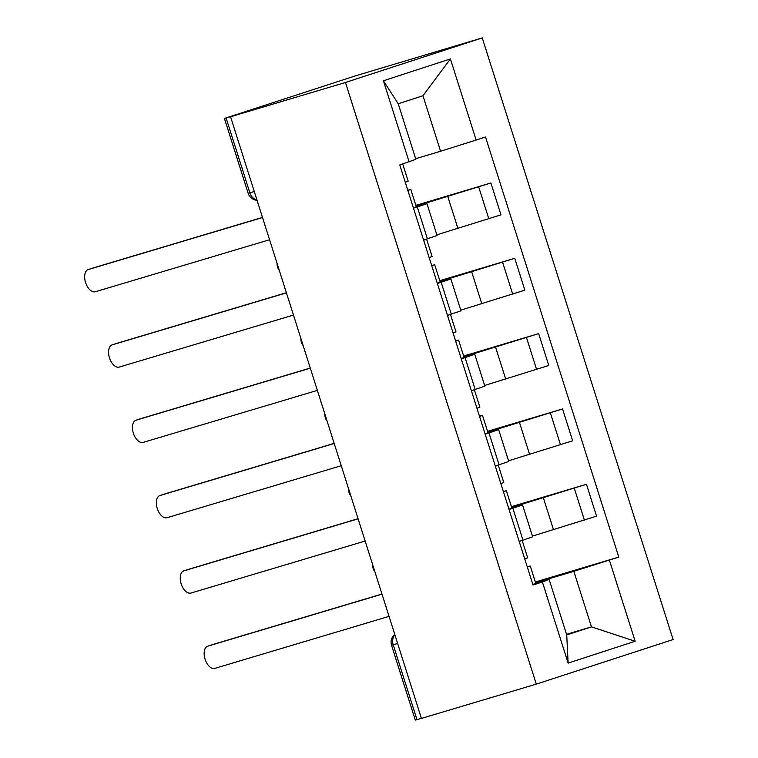 <?xml version="1.0" encoding="UTF-8"?>
<svg xmlns="http://www.w3.org/2000/svg" width="758" height="758" viewBox="0 0 758 758"><rect width="100%" height="100%" fill="white"/><g stroke="black" fill="none" stroke-linecap="round" stroke-linejoin="round"><path stroke-width="1.14" d="M254.281 191.518L248.179 193.299L224.434 118.456L354.952 76.008L482.249 37.9L345.44 82.48L536.294 684.123L421.42 718.413L230.565 116.77L345.44 82.48M536.294 684.123L673.104 639.544L482.249 37.9M224.434 118.456L226.121 117.992L249.856 192.835A10.129 8.385 73.4 0 0 256.981 200.027M230.565 116.77L226.121 117.992M421.391 718.319L415.289 720.1L391.545 645.257L393.231 644.793L416.966 719.636M532.438 536.124L596.555 516.141L586.446 484.277L511.688 507.434M512.853 508.258L522.963 540.122L532.656 536.816L522.546 504.951L509.063 509.49M522.963 540.122L519.173 541.364M511.442 506.666L586.446 484.277M511.877 508.05L522.546 504.951M508.542 460.798L572.66 440.815L562.55 408.95L487.792 432.107M495.277 466.037L508.76 461.489L498.65 429.625L485.167 434.163M487.546 431.34L562.55 408.95M487.981 432.723L498.65 429.625M484.646 385.471L548.764 365.489L538.654 333.624L463.896 356.781M471.381 390.711L484.864 386.163L474.754 354.299L461.271 358.837M463.65 356.014L538.654 333.624M464.086 357.397L474.754 354.299M460.75 310.145L524.868 290.172L514.758 258.298L440 281.455M447.485 315.385L460.978 310.837L450.868 278.972L437.375 283.511M439.754 280.687L514.758 258.298M440.199 282.071L450.868 278.972M436.854 234.819L500.981 214.846L490.871 182.972L416.104 206.129M423.599 240.059L437.082 235.511L426.972 203.646L413.489 208.185M415.867 205.361L490.871 182.972M416.303 206.744L426.972 203.646M566.529 634.304L591.458 626.866L573.844 571.333L535.574 582.76M535.773 583.376L549.114 579.396L566.728 634.92L591.458 626.866L635.138 641.259L568.13 663.098L542.396 581.973L549.114 579.396M415.659 158.687L440.578 151.249L422.964 95.716L398.234 103.77L415.848 159.303L399.769 164.941L533.026 585.024L542.396 581.973M409.14 161.89L383.406 80.765L450.413 58.925L476.147 140.05L440.578 151.249M573.844 571.333L618.784 557.083L485.518 136.999L476.147 140.05M609.404 560.134L635.138 641.259M535.337 581.992L618.784 557.083M568.13 663.098L566.728 634.92M422.964 95.716L450.413 58.925M398.234 103.77L383.406 80.765M521.343 540.653L519.211 541.487M522.158 540.454L527.672 557.841L524.726 558.873M212.799 644.537A11.654 6.528 72 0 1 212.884 644.499A11.654 6.528 72 0 1 212.97 644.48L381.966 594.026M527.255 566.842L530.278 566.046L527.331 567.079M530.278 566.046L535.792 583.433L532.846 584.465M382.004 594.158L207.787 646.167A11.654 6.528 -108 0 0 207.701 646.195A11.654 6.528 -108 0 0 205.077 659.214A11.654 6.528 -108 0 0 214.836 668.376L389.053 616.368M497.447 465.327L495.315 466.161M498.262 465.128L503.776 482.514L500.83 483.547M188.903 569.211A11.654 6.528 72 0 1 188.988 569.173A11.654 6.528 72 0 1 189.074 569.154L358.07 518.699M503.359 491.516L506.382 490.72L503.435 491.752M506.382 490.72L511.896 508.106L508.95 509.139M358.108 518.832L183.891 570.84A11.654 6.528 -108 0 0 183.806 570.869A11.654 6.528 -108 0 0 181.181 583.887A11.654 6.528 -108 0 0 190.94 593.05L365.157 541.041M473.56 390L471.429 390.834M474.366 389.801L479.88 407.188L476.943 408.221M165.007 493.884A11.654 6.528 72 0 1 165.092 493.846A11.654 6.528 72 0 1 165.178 493.828L334.174 443.373M479.463 416.189L482.486 415.393L479.539 416.426M482.486 415.393L488 432.78L485.054 433.813M334.212 443.506L159.995 495.514A11.654 6.528 -108 0 0 159.91 495.543A11.654 6.528 -108 0 0 157.285 508.561A11.654 6.528 -108 0 0 167.044 517.723L341.261 465.715M449.665 314.674L447.533 315.508M450.479 314.475L455.994 331.862L453.047 332.895M141.111 418.558A11.654 6.528 72 0 1 141.196 418.52A11.654 6.528 72 0 1 141.291 418.501L310.278 368.047M455.567 340.863L458.59 340.067L455.643 341.1M458.59 340.067L464.104 357.454L461.158 358.487M310.316 368.18L136.099 420.188A11.654 6.528 -108 0 0 136.014 420.216A11.654 6.528 -108 0 0 133.389 433.235A11.654 6.528 -108 0 0 143.148 442.397L317.365 390.389M425.769 239.348L423.637 240.182M426.583 239.149L432.098 256.536L429.151 257.568M117.215 343.232A11.654 6.528 72 0 1 117.3 343.194A11.654 6.528 72 0 1 117.395 343.175L286.382 292.721M431.672 265.537L434.694 264.741L431.757 265.774M434.694 264.741L440.209 282.128L437.271 283.16M286.42 292.853L112.203 344.862A11.654 6.528 -108 0 0 112.118 344.89A11.654 6.528 -108 0 0 109.493 357.909A11.654 6.528 -108 0 0 119.252 367.071L293.469 315.063M402.735 163.974L408.202 181.209L405.255 182.242M93.319 267.906A11.654 6.528 72 0 1 93.414 267.868A11.654 6.528 72 0 1 93.499 267.849L262.486 217.394M407.785 190.211L410.808 189.415L407.861 190.447M410.808 189.415L416.322 206.801L413.375 207.834M262.533 217.527L88.316 269.535A11.654 6.528 -108 0 0 88.222 269.564A11.654 6.528 -108 0 0 85.597 282.592A11.654 6.528 -108 0 0 95.356 291.745L269.573 239.736M447.836 196.654L457.946 228.518M471.732 271.98L481.832 303.844M495.618 347.306L505.728 379.171M519.514 422.632L529.624 454.497M543.41 497.959L553.52 529.823M441.175 282.279L451.285 314.144M465.071 357.605L475.181 389.47M488.967 432.932L499.067 464.796M417.279 206.953L427.389 238.817M502.601 262.259L512.702 294.132M526.488 337.585L536.598 369.459M550.384 412.911L560.494 444.785M574.28 488.237L584.39 520.111M478.705 186.932L488.815 218.806M394.88 634.74A10.129 8.385 73.4 0 0 393.231 644.793L397.647 643.476M207.787 646.167L212.97 644.48M183.891 570.84L189.074 569.154M159.995 495.514L165.178 493.828M136.099 420.188L141.291 418.501M112.203 344.862L117.395 343.175M88.316 269.535L93.499 267.849M372.642 564.644A10.129 10.129 0 0 0 374.831 571.56M348.746 489.317A10.129 10.129 0 0 0 350.945 496.234M324.85 413.991A10.129 10.129 0 0 0 327.049 420.908M300.954 338.665A10.129 10.129 0 0 0 303.153 345.582M277.058 263.339A10.129 10.129 0 0 0 279.257 270.255M248.179 193.299A10.129 10.129 0 0 0 257.076 200.339M394.757 634.38A10.129 10.129 0 0 0 391.545 645.257M207.701 646.195L212.884 644.499M183.806 570.869L188.988 569.173M159.91 495.543L165.092 493.846M136.014 420.216L141.196 418.52M112.118 344.89L117.3 343.194M88.222 269.564L93.414 267.868"/></g></svg>
